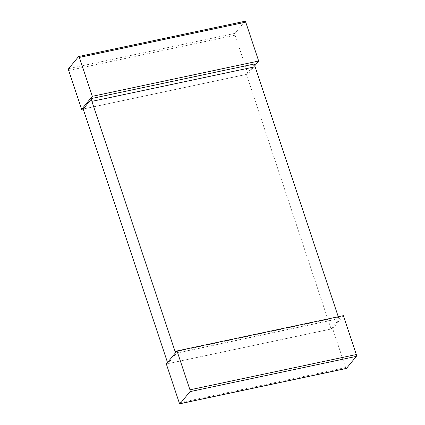 <?xml version="1.0" encoding="UTF-8"?>
<svg xmlns="http://www.w3.org/2000/svg" width="425" height="425" viewBox="0 0 425 425"><rect width="100%" height="100%" fill="white"/><g stroke="black" fill="none" stroke-linecap="round" stroke-linejoin="round"><path stroke-width="0.32" stroke-dasharray="2.12 1.59" d="M245.018 21.25A1.44 0.542 -102 0 0 244.88 21.34L235.03 33.352A1.44 0.542 -102 0 0 235.052 35.185L247.982 74.067L83.194 109.018L246.415 74.402L255.085 63.83M254.862 65.678L247.982 74.067M343.373 315.653L332.685 328.69L345.621 367.572A1.44 0.542 -102 0 0 346.338 368.47M166.324 363.97L332.685 328.69M338.268 316.737L338.412 317.162A2.306 0.866 -102 0 0 339.564 318.596A2.306 0.866 -102 0 0 339.788 318.447L176.566 353.063A2.306 0.866 78 0 1 176.343 353.207A2.306 0.866 78 0 1 175.594 352.665M167.519 362.509L167.896 363.635L176.566 353.063M339.788 318.447L331.118 329.019L246.415 74.402M331.118 329.019L167.896 363.635M244.88 21.34L78.519 56.621M68.675 68.632L235.03 33.352M235.052 35.185L68.691 70.465M179.26 402.852L345.621 367.572M176.566 351.48L338.412 317.162M176.343 353.207L339.564 318.596"/><path stroke-width="0.64" d="M175.594 352.665A2.306 0.866 78 0 1 175.19 351.772L91.89 101.373A2.306 0.866 78 0 1 91.864 98.441L83.194 109.018L81.627 109.347L68.691 70.465A1.44 0.542 78 0 1 68.675 68.632L78.519 56.621A1.44 0.542 78 0 1 78.662 56.53A1.44 0.542 78 0 1 79.379 57.428L92.315 96.31L258.676 61.03L245.74 22.148A1.44 0.542 -102 0 0 245.018 21.25L78.662 56.53M258.676 61.03L254.862 65.678M92.315 96.31L81.627 109.347M189.97 391.648L356.325 356.368A1.44 0.542 -102 0 0 356.309 354.535L343.373 315.653L177.018 350.933L189.948 389.815A1.44 0.542 78 0 1 189.97 391.648L180.12 403.66A1.44 0.542 78 0 1 179.982 403.75A1.44 0.542 78 0 1 179.26 402.852L166.324 363.97L177.018 350.933M356.325 356.368L346.481 368.379L180.12 403.66M179.982 403.75L346.338 368.47A1.44 0.542 -102 0 0 346.481 368.379M91.864 98.441L255.085 63.83A2.306 0.866 -102 0 0 255.112 66.762L338.268 316.737M83.194 109.018L167.519 362.509M79.379 57.428L245.74 22.148M356.309 354.535L189.948 389.815M91.89 101.373L255.112 66.762M175.19 351.772L176.566 351.48"/></g></svg>
